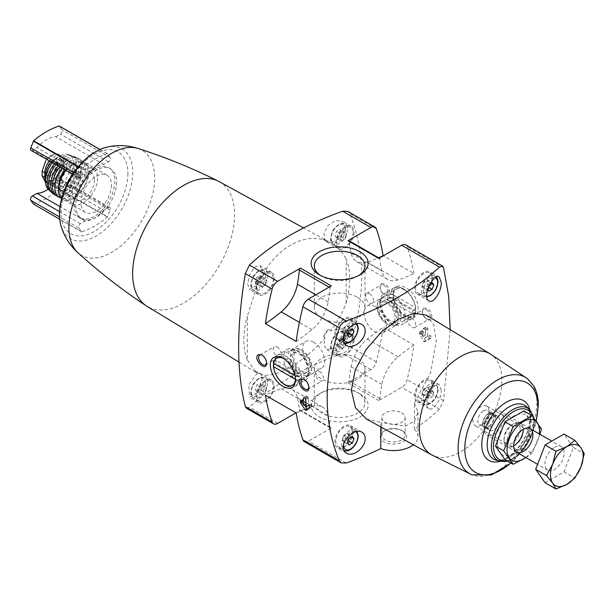 <?xml version="1.0" encoding="UTF-8"?>
<svg xmlns="http://www.w3.org/2000/svg" width="615" height="615" viewBox="0 0 615 615"><rect width="100%" height="100%" fill="white"/><g stroke="black" fill="none" stroke-linecap="round" stroke-linejoin="round"><path stroke-width="0.46" stroke-dasharray="3.08 2.31" d="M381.423 283.546L384.767 283.938C391.017 287.097 391.025 298.798 384.767 294.893C381.884 292.894 380.301 290.126 380.024 286.605L381.423 283.546M423.727 307.969L427.071 308.361C433.321 311.521 433.329 323.221 427.071 319.316C424.189 317.317 422.605 314.549 422.328 311.029L423.727 307.969M396.967 286.49C399.35 285.398 402.218 285.806 405.569 287.705C422.251 295.684 422.267 326.196 405.569 315.956C398.12 310.76 394.038 303.533 393.331 294.285C393.385 290.349 394.592 287.751 396.967 286.49M378.786 258.454A1.63 0.946 120 0 1 379.601 258.369A1.63 0.946 120 0 1 379.932 258.976A130.534 75.361 120 0 0 381.861 270.977A29.912 17.274 120 0 0 387.496 279.41A29.912 17.274 120 0 0 398.066 279.933A180.656 104.304 120 0 0 413.887 273.49L383.314 255.84M413.887 273.49A255.632 147.585 120 0 0 407.13 246.623A8.156 4.712 120 0 0 405.746 244.839M450.203 329.632L443.553 400.68L439.464 409.175A285.268 164.697 180 0 1 414.402 429.147A24.477 14.13 180 0 1 417.962 436.481A24.477 14.13 180 0 1 413.295 444.776M413.887 344.992A180.656 104.304 120 0 0 398.066 356.815A29.912 17.274 120 0 0 381.861 384.483A130.534 75.361 120 0 0 379.932 398.704A1.63 0.946 120 0 1 378.786 400.557L401.664 387.35A8.156 4.712 120 0 0 407.13 379.655A255.632 147.585 120 0 0 413.887 344.992L383.122 327.226A180.656 104.304 120 0 0 367.301 339.05A29.912 17.274 120 0 0 351.096 366.725A130.534 75.361 120 0 0 349.166 380.939A1.63 0.946 120 0 1 348.021 382.799L370.899 369.584A8.156 4.712 120 0 0 376.365 361.889A255.632 147.585 120 0 0 383.122 327.226M246.369 408.16L249.429 407.168A285.268 164.697 180 0 1 342.716 353.31C345.984 352.026 348.267 349.727 349.566 346.414C365.748 296.93 365.748 252.588 349.566 213.382L347.806 211.391M423.012 336.613L420.537 332.323A0.815 0.469 -120 0 0 419.553 332.223L419.553 333.891A0.815 0.469 -120 0 0 419.722 334.46L423.758 341.456A0.815 0.469 -120 0 0 424.573 341.925L428.617 339.595A0.815 0.469 -120 0 0 428.786 339.219L428.786 337.55A0.815 0.469 -120 0 0 427.794 336.513L425.319 337.943L425.319 330.301A0.815 0.469 -120 0 0 424.742 329.302L427.456 327.733L426.295 327.072L423.589 328.633A0.815 0.469 -120 0 0 423.012 328.964L423.012 336.613L425.119 335.398A255.632 147.585 120 0 0 425.68 327.426L423.012 328.964M427.456 327.733L427.994 328.756A255.632 147.585 -60 0 1 427.425 336.728L430.139 335.16L431.092 336.221A255.632 147.585 -60 0 1 430.946 337.973L426.241 340.964L425.426 340.495L421.721 332.638A255.632 147.585 120 0 0 421.859 330.893L422.882 330.97L425.119 335.398M419.553 332.223L422.067 330.501L419.722 331.854M341.533 339.357L339.864 336.989L336.536 338.911L334.868 343.201L336.536 345.576L339.864 343.654L341.533 339.357L346.722 342.355L345.053 339.987L339.864 336.989M261.729 277.742L260.06 275.374L256.732 277.296L255.064 281.585L256.732 283.953L260.06 282.031L261.729 277.742L266.918 280.74L265.25 278.372L260.06 275.374M341.533 231.671L339.864 229.295L336.536 231.225L334.868 235.514L336.536 237.882L339.864 235.96L341.533 231.671L346.722 234.669L345.053 232.293L339.864 229.295M261.729 385.428L260.06 383.06L256.732 384.982L255.064 389.28L256.732 391.647L260.06 389.726L261.729 385.428L266.918 388.426L265.25 386.059L260.06 383.06M346.199 302.864L346.199 259.215A74.861 43.219 -60 0 1 346.199 302.864C342.601 312.535 337.42 321.829 330.67 330.755L342.363 328.771L345.684 335.06L338.68 347.321L326.842 349.635L323.828 344.854L325.112 337.681C303.695 362.612 275.958 378.609 261.19 374.589L262.198 379.001L257.462 392.624L249.644 397.213L248.744 384.821L257.27 373.128L256.332 372.605L247.315 359.96L247.315 316.302L257.27 285.199L249.644 289.527L247.622 283.938L249.69 274.505L254.71 266.964L259.953 265.649L262.19 271.315L261.19 277.327C275.958 248.552 303.702 232.562 325.112 240.419L323.959 233.516L328.01 225.551L335.306 220.624L342.363 221.085L345.684 227.373L340.764 237.813L330.947 242.971L303.579 227.942M328.164 241.441A12.915 7.457 -60 0 1 325.012 240.888A12.915 7.457 -60 0 1 323.567 239.55A74.73 43.142 120 0 1 328.164 241.441L330.67 242.817C337.404 246.454 342.578 251.919 346.199 259.215M219.186 181.594A72.063 41.605 -60 0 1 234.561 214.835A72.063 41.605 -60 0 1 202.812 287.666A72.063 41.605 -60 0 1 147.131 306.401M261.19 277.327L259.568 276.504A74.73 43.142 120 0 0 254.964 283.707L257.27 285.199M323.567 239.55L325.112 240.419M325.112 337.681L323.567 336.674A74.73 43.142 120 0 0 328.164 329.463L330.67 330.755M257.27 373.128L254.964 371.729A74.73 43.142 120 0 0 259.568 373.62L261.19 374.589M247.315 359.96A74.861 43.219 -60 0 1 247.315 316.302M426.341 315.172L433.721 324.812L436.212 341.094L430.592 372.844L414.402 403.002L414.402 429.147M366.502 419.076L380.777 422.413L380.777 426.918M441.278 390.248L439.248 384.706C433.429 380.247 421.598 405.108 428.939 408.591C433.406 411.758 441.585 399.212 441.278 390.248M114.859 181.025A28.828 16.643 -60 0 1 102.275 210.038A28.828 16.643 -60 0 1 80.058 217.764A28.828 16.643 -60 0 1 80.058 184.477A28.828 16.643 -60 0 1 108.886 167.834A28.828 16.643 -60 0 1 114.859 181.025M103.866 210.245A31.004 17.897 120 0 1 85.078 221.093L80.496 223.737A2.721 1.568 120 0 0 78.835 228.027L81.703 231.824A81.587 47.101 120 0 0 107.248 217.072L107.494 216.718L59.409 188.959L62.03 182.209A2.721 1.568 120 0 0 61.723 179.703A2.721 1.568 120 0 0 60.37 179.841L55.788 182.486L103.866 210.245L108.448 207.601L60.37 179.841M108.448 207.601A2.721 1.568 120 0 1 109.808 207.463A2.721 1.568 120 0 1 110.116 209.969L107.494 216.718M81.457 168.871L78.835 175.629A2.721 1.568 120 0 0 79.135 178.127A2.721 1.568 120 0 0 80.496 177.996L85.078 175.352A31.004 17.897 120 0 1 103.866 164.505L108.448 161.86A2.721 1.568 120 0 0 110.116 157.563L107.248 153.765A81.587 47.101 120 0 0 81.703 168.518L81.457 168.871L78.097 166.934M49.361 160.938A13.322 7.695 -60 0 1 60.947 155.833A13.322 7.695 -60 0 1 63.706 161.929L63.706 166.373A13.322 7.695 -60 0 1 57.887 179.788A13.322 7.695 -60 0 1 47.624 183.355A13.322 7.695 -60 0 1 45.402 180.579M50.076 163.552A11.969 6.911 -60 0 1 60.27 159.231A11.969 6.911 -60 0 1 62.745 164.712A11.969 6.911 -60 0 1 57.526 176.751A11.969 6.911 -60 0 1 48.301 179.957A11.969 6.911 -60 0 1 46.948 168.964M414.402 403.002L417.954 412.096L414.633 420.944L405.423 426.126L380.777 422.413M489.602 353.525A58.364 33.694 -60 0 1 490.17 353.863A58.364 33.694 -60 0 1 501.901 380.37A58.364 33.694 -60 0 1 476.656 438.856A58.364 33.694 -60 0 1 431.807 454.946A58.364 33.694 -60 0 1 431.238 454.616M402.833 431.084L402.833 431.084A13.23 7.634 180 0 1 402.833 441.885A13.23 7.634 180 0 1 384.129 441.885A13.23 7.634 180 0 1 384.129 431.084A13.23 7.634 180 0 1 402.833 431.084L401.718 430.438A11.647 6.727 180 0 1 405.131 435.189A11.647 6.727 180 0 1 393.485 441.916A11.647 6.727 180 0 1 381.838 435.189A11.647 6.727 180 0 1 385.244 430.438A11.647 6.727 180 0 1 401.718 430.438L402.833 431.084M304.302 441.608A8.156 4.712 120 0 0 308.384 441.209L331.262 427.994L300.497 410.236L295.969 412.849M359.79 393.761L359.79 393.761A28.49 16.451 180 0 1 359.79 417.032A28.49 16.451 180 0 1 319.493 417.032A28.49 16.451 180 0 1 319.493 393.761A28.49 16.451 180 0 1 359.79 393.761L357.553 392.47A25.33 14.629 180 0 1 357.553 392.478A25.33 14.629 180 0 1 364.972 402.817A25.33 14.629 180 0 1 339.641 417.439A25.33 14.629 180 0 1 314.303 402.817A25.33 14.629 180 0 1 321.73 392.478A25.33 14.629 180 0 1 357.553 392.47L359.79 393.761M489.033 411.289A11.393 6.573 -60 0 1 484.059 422.751A11.393 6.573 -60 0 1 475.28 425.803A11.393 6.573 -60 0 1 475.28 412.657A11.393 6.573 -60 0 1 486.673 406.077A11.393 6.573 -60 0 1 489.033 411.289M520.159 429.262A11.393 6.573 -60 0 1 515.186 440.724A11.393 6.573 -60 0 1 506.414 443.776A11.393 6.573 -60 0 1 504.054 438.564A11.393 6.573 -60 0 1 512.103 424.611A11.393 6.573 -60 0 1 517.799 424.05A11.393 6.573 -60 0 1 520.159 429.262M514.486 445.406A13.599 7.849 -60 0 1 504.054 440.363A13.599 7.849 -60 0 1 513.663 423.712A13.599 7.849 -60 0 1 523.28 429.262A13.599 7.849 -60 0 1 523.25 430.223M138.083 148.492A60.647 35.017 -60 0 1 138.413 148.607A60.647 35.017 -60 0 1 154.665 178.035A60.647 35.017 -60 0 1 125.883 241.411A60.647 35.017 -60 0 1 78.174 252.95L78.028 252.819M116.589 182.025A28.828 16.643 -60 0 1 104.004 211.037A28.828 16.643 -60 0 1 81.795 218.763A28.828 16.643 -60 0 1 81.795 185.476A28.828 16.643 -60 0 1 110.615 168.833A28.828 16.643 -60 0 1 116.589 182.025M111.4 185.023A21.487 12.4 -60 0 1 102.021 206.648A21.487 12.4 -60 0 1 85.462 212.398A21.487 12.4 -60 0 1 85.462 187.59A21.487 12.4 -60 0 1 106.949 175.19A21.487 12.4 -60 0 1 111.4 185.023M65.782 170.417A21.487 12.4 -60 0 1 84.447 162.199A21.487 12.4 -60 0 1 88.898 172.039A21.487 12.4 -60 0 1 79.52 193.656A21.487 12.4 -60 0 1 62.968 199.414A21.487 12.4 -60 0 1 61.677 198.461M87.976 172.569A20.18 11.647 -60 0 1 79.166 192.879A20.18 11.647 -60 0 1 63.614 198.284A20.18 11.647 -60 0 1 63.614 174.983A20.18 11.647 -60 0 1 83.794 163.329A20.18 11.647 -60 0 1 87.976 172.569M97.593 178.119A20.18 11.647 -60 0 1 88.783 198.43A20.18 11.647 -60 0 1 73.231 203.834A20.18 11.647 -60 0 1 73.231 180.533A20.18 11.647 -60 0 1 93.411 168.879A20.18 11.647 -60 0 1 97.593 178.119M94.472 179.918A15.775 9.11 -60 0 1 87.591 195.793A15.775 9.11 -60 0 1 75.437 200.021A15.775 9.11 -60 0 1 75.437 181.802A15.775 9.11 -60 0 1 91.205 172.7A15.775 9.11 -60 0 1 94.472 179.918M65.098 170.024A15.775 9.11 -60 0 1 77.936 165.035A15.775 9.11 -60 0 1 81.203 172.262A15.775 9.11 -60 0 1 74.323 188.129A15.775 9.11 -60 0 1 62.169 192.357A15.775 9.11 -60 0 1 58.902 185.415M62.13 168.31A21.487 12.4 -60 0 1 81.48 160.538A21.487 12.4 -60 0 1 85.247 169.924A21.487 12.4 -60 0 1 77.044 190.235A21.487 12.4 -60 0 1 61.292 198.084M59.732 166.926A21.656 12.5 -60 0 1 78.674 158.67A21.656 12.5 -60 0 1 83.056 168.525A21.656 12.5 -60 0 1 73.669 190.25A21.656 12.5 -60 0 1 57.018 196.177M78.32 171.262A14.96 8.633 -60 0 1 71.794 186.314A14.96 8.633 -60 0 1 60.27 190.319A14.96 8.633 -60 0 1 60.27 173.046A14.96 8.633 -60 0 1 75.222 164.413A14.96 8.633 -60 0 1 78.32 171.262M76.591 170.263A14.96 8.633 -60 0 1 70.064 185.315A14.96 8.633 -60 0 1 58.533 189.32A14.96 8.633 -60 0 1 58.533 172.046A14.96 8.633 -60 0 1 73.493 163.413A14.96 8.633 -60 0 1 76.591 170.263M58.025 165.935A21.617 12.477 -60 0 1 76.452 157.448A21.617 12.477 -60 0 1 81.295 167.541A21.617 12.477 -60 0 1 72.339 188.782A21.617 12.477 -60 0 1 55.965 195.462M55.857 164.689A21.333 12.315 -60 0 1 73.362 156.079A21.333 12.315 -60 0 1 78.789 166.327A21.333 12.315 -60 0 1 68.842 188.444A21.333 12.315 -60 0 1 52.121 192.872M74.284 168.925A14.96 8.633 -60 0 1 67.758 183.977A14.96 8.633 -60 0 1 56.226 187.99A14.96 8.633 -60 0 1 56.226 170.716A14.96 8.633 -60 0 1 71.186 162.083A14.96 8.633 -60 0 1 74.284 168.925M72.555 167.926A14.96 8.633 -60 0 1 66.02 182.978A14.96 8.633 -60 0 1 54.497 186.991A14.96 8.633 -60 0 1 54.497 169.717A14.96 8.633 -60 0 1 69.457 161.084A14.96 8.633 -60 0 1 72.555 167.926M54.328 163.805A20.941 12.092 -60 0 1 70.94 155.249A20.941 12.092 -60 0 1 76.783 165.489A20.941 12.092 -60 0 1 67.427 186.783A20.941 12.092 -60 0 1 51.191 191.972M52.413 162.698A20.18 11.647 -60 0 1 67.589 154.427A20.18 11.647 -60 0 1 73.938 164.466A20.18 11.647 -60 0 1 63.806 186.084A20.18 11.647 -60 0 1 47.801 188.697M70.248 166.596A14.96 8.633 -60 0 1 63.714 181.648A14.96 8.633 -60 0 1 52.19 185.653A14.96 8.633 -60 0 1 52.19 168.387A14.96 8.633 -60 0 1 67.15 159.746A14.96 8.633 -60 0 1 70.248 166.596M51.299 162.053A14.96 8.633 -60 0 1 63.299 157.532A14.96 8.633 -60 0 1 66.397 164.374A14.96 8.633 -60 0 1 59.87 179.426A14.96 8.633 -60 0 1 48.347 183.431A14.96 8.633 -60 0 1 45.487 179.05M64.283 165.596A11.969 6.911 -60 0 1 59.063 177.635A11.969 6.911 -60 0 1 49.838 180.841A11.969 6.911 -60 0 1 49.838 167.026A11.969 6.911 -60 0 1 61.808 160.115A11.969 6.911 -60 0 1 64.283 165.596M57.518 153.958L54.581 153.958L52.052 155.203L47.816 158.278L45.81 160.715A15.552 8.979 -60 0 1 57.518 153.958L58.317 154.319L60.97 160.354L60.97 164.789L57.518 175.444A15.552 8.979 -60 0 1 45.81 182.209L44.987 181.832M45.81 182.209L52.052 181.402L57.518 175.444M80.05 177.812A8.156 4.712 -60 0 1 76.491 186.022A8.156 4.712 -60 0 1 70.202 188.205A8.156 4.712 -60 0 1 70.202 178.788A8.156 4.712 -60 0 1 78.366 174.076A8.156 4.712 -60 0 1 80.05 177.812M85.078 221.093L60.009 206.617M48.239 189.197A31.004 17.897 120 0 0 55.788 182.486M33.51 204.08L33.617 204.065A81.587 47.101 120 0 0 59.163 189.312L59.409 188.959M31.058 150.368A2.721 1.568 120 0 0 32.418 150.237L37 147.592L85.078 175.352M103.866 164.505L55.788 136.745A31.004 17.897 120 0 0 37 147.592M55.788 136.745L60.37 134.093A2.721 1.568 120 0 0 62.03 129.803L59.409 126.075M331.262 427.994A1.63 0.946 120 0 1 330.447 428.078A1.63 0.946 120 0 1 330.117 427.463A130.534 75.361 120 0 0 328.187 415.471A29.912 17.274 120 0 0 322.552 407.038A29.912 17.274 120 0 0 311.982 406.515A180.656 104.304 120 0 0 296.161 412.957M330.117 427.463L299.344 409.705A130.534 75.361 120 0 0 297.422 397.705A29.912 17.274 120 0 0 291.787 389.272A29.912 17.274 120 0 0 281.209 388.749A180.656 104.304 120 0 0 265.396 395.199M299.344 409.705A1.63 0.946 120 0 0 299.682 410.313A1.63 0.946 120 0 0 300.497 410.236M296.161 341.456A180.656 104.304 120 0 0 311.982 329.632A29.912 17.274 120 0 0 328.187 301.965A130.534 75.361 120 0 0 330.117 287.743L329.079 287.144M331.262 285.89A1.63 0.946 120 0 0 330.117 287.743M379.932 258.976L349.166 241.218A130.534 75.361 120 0 0 351.096 253.211A29.912 17.274 120 0 0 356.731 261.652A29.912 17.274 120 0 0 367.301 262.167A180.656 104.304 120 0 0 378.609 257.8M349.166 241.218A1.63 0.946 120 0 0 348.836 240.603M353.102 431.484A12.915 7.457 -60 0 1 347.46 444.484A12.915 7.457 -60 0 1 337.512 447.943A12.915 7.457 -60 0 1 337.512 433.029A12.915 7.457 -60 0 1 350.427 425.572A12.915 7.457 -60 0 1 353.102 431.484M352.141 432.038A11.554 6.673 -60 0 1 347.091 443.669A11.554 6.673 -60 0 1 338.189 446.767A11.554 6.673 -60 0 1 338.189 433.421A11.554 6.673 -60 0 1 349.743 426.749A11.554 6.673 -60 0 1 352.141 432.038M432.906 385.413A12.915 7.457 -60 0 1 427.264 398.412A12.915 7.457 -60 0 1 417.308 401.872A12.915 7.457 -60 0 1 417.308 386.958A12.915 7.457 -60 0 1 430.231 379.501A12.915 7.457 -60 0 1 432.906 385.413M431.945 385.966A11.554 6.673 -60 0 1 426.895 397.598A11.554 6.673 -60 0 1 417.992 400.696A11.554 6.673 -60 0 1 417.992 387.35A11.554 6.673 -60 0 1 429.547 380.677A11.554 6.673 -60 0 1 431.945 385.966M433.829 392.647L432.168 390.279L428.832 392.201L427.171 396.49L428.832 398.866L432.168 396.944L433.829 392.647L428.64 389.649L426.971 387.281L423.643 389.203L428.832 392.201M353.102 323.798A12.915 7.457 -60 0 1 347.46 336.797A12.915 7.457 -60 0 1 337.512 340.256A12.915 7.457 -60 0 1 337.512 325.335A12.915 7.457 -60 0 1 350.427 317.878A12.915 7.457 -60 0 1 353.102 323.798M352.141 324.351A11.554 6.673 -60 0 1 347.091 335.982A11.554 6.673 -60 0 1 338.189 339.08A11.554 6.673 -60 0 1 338.189 325.735A11.554 6.673 -60 0 1 349.743 319.062A11.554 6.673 -60 0 1 352.141 324.351M432.906 277.719A12.915 7.457 -60 0 1 427.264 290.718A12.915 7.457 -60 0 1 417.308 294.178A12.915 7.457 -60 0 1 417.308 279.264A12.915 7.457 -60 0 1 430.231 271.807A12.915 7.457 -60 0 1 432.906 277.719M431.945 278.272A11.554 6.673 -60 0 1 426.895 289.903A11.554 6.673 -60 0 1 417.992 293.001A11.554 6.673 -60 0 1 417.992 279.656A11.554 6.673 -60 0 1 429.547 272.983A11.554 6.673 -60 0 1 431.945 278.272M430.039 283.815L428.832 284.514L427.171 288.804L427.64 289.473M254.964 371.729A12.915 7.457 -60 0 1 258.123 372.283A12.915 7.457 -60 0 1 259.568 373.62M274.259 385.966A12.915 7.457 -60 0 1 268.624 398.966A12.915 7.457 -60 0 1 258.669 402.425A12.915 7.457 -60 0 1 258.669 387.512A12.915 7.457 -60 0 1 271.584 380.055A12.915 7.457 -60 0 1 274.259 385.966M273.298 386.52A11.554 6.673 -60 0 1 268.255 398.151A11.554 6.673 -60 0 1 259.346 401.249A11.554 6.673 -60 0 1 259.346 387.904A11.554 6.673 -60 0 1 270.907 381.231A11.554 6.673 -60 0 1 273.298 386.52M323.567 336.674A12.915 7.457 -60 0 1 328.164 329.463M354.063 339.895A12.915 7.457 -60 0 1 348.421 352.895A12.915 7.457 -60 0 1 338.473 356.354A12.915 7.457 -60 0 1 338.473 341.44A12.915 7.457 -60 0 1 351.388 333.983A12.915 7.457 -60 0 1 354.063 339.895M353.102 340.449A11.554 6.673 -60 0 1 348.059 352.08A11.554 6.673 -60 0 1 339.149 355.178A11.554 6.673 -60 0 1 339.149 341.832A11.554 6.673 -60 0 1 350.704 335.16A11.554 6.673 -60 0 1 353.102 340.449M259.568 276.504A12.915 7.457 -60 0 1 254.964 283.707M274.259 278.272A12.915 7.457 -60 0 1 268.624 291.272A12.915 7.457 -60 0 1 258.669 294.739A12.915 7.457 -60 0 1 258.669 279.817A12.915 7.457 -60 0 1 271.584 272.36A12.915 7.457 -60 0 1 274.259 278.272M273.298 278.833A11.554 6.673 -60 0 1 268.255 290.464A11.554 6.673 -60 0 1 259.346 293.555A11.554 6.673 -60 0 1 259.346 280.209A11.554 6.673 -60 0 1 270.907 273.537A11.554 6.673 -60 0 1 273.298 278.833M354.063 232.201A12.915 7.457 -60 0 1 348.421 245.201A12.915 7.457 -60 0 1 338.473 248.66A12.915 7.457 -60 0 1 338.473 233.746A12.915 7.457 -60 0 1 351.388 226.289A12.915 7.457 -60 0 1 354.063 232.201M353.102 232.754A11.554 6.673 -60 0 1 348.059 244.386A11.554 6.673 -60 0 1 339.149 247.484A11.554 6.673 -60 0 1 339.149 234.138A11.554 6.673 -60 0 1 350.704 227.465A11.554 6.673 -60 0 1 353.102 232.754M343.839 435.282L342.178 439.571L343.839 441.939L347.168 440.017L348.836 435.727L347.168 433.352L343.839 435.282L349.036 438.272M347.168 433.352L352.364 436.35M342.178 439.571L347.367 442.569M343.839 441.939L349.036 444.937M347.168 440.017L348.136 440.578M348.836 435.727L351.142 437.057M423.643 281.516L421.975 285.806L423.643 288.174L426.971 286.252L428.64 281.962L426.971 279.587L423.643 281.516L428.832 284.514M426.971 279.587L432.168 282.585M421.975 285.806L427.171 288.804M423.643 288.174L428.832 291.172M426.971 286.252L428.463 287.113M428.64 281.962L430.946 283.292M343.839 327.587L342.178 331.877L343.839 334.245L347.168 332.323L348.836 328.033L347.168 325.666L343.839 327.587L349.036 330.586M347.168 325.666L352.364 328.664M342.178 331.877L347.367 334.875M343.839 334.245L349.036 337.243M347.168 332.323L348.136 332.884M348.836 328.033L351.142 329.363M426.971 387.281L432.168 390.279M423.643 389.203L421.975 393.5L427.171 396.49M421.975 393.5L423.643 395.868L428.832 398.866M423.643 395.868L426.971 393.946L432.168 396.944M426.971 393.946L428.64 389.649M265.25 386.059L261.921 387.98L256.732 384.982M261.921 387.98L260.26 392.278L255.064 389.28M260.26 392.278L261.921 394.646L256.732 391.647M261.921 394.646L265.25 392.724L260.06 389.726M265.25 392.724L266.918 388.426M345.053 232.293L341.725 234.215L336.536 231.225M341.725 234.215L340.057 238.512L334.868 235.514M340.057 238.512L341.725 240.88L336.536 237.882M341.725 240.88L345.053 238.958L339.864 235.96M345.053 238.958L346.722 234.669M265.25 278.372L261.921 280.294L256.732 277.296M261.921 280.294L260.26 284.584L255.064 281.585M260.26 284.584L261.921 286.951L256.732 283.953M261.921 286.951L265.25 285.029L260.06 282.031M265.25 285.029L266.918 280.74M345.053 339.987L341.725 341.909L336.536 338.911M341.725 341.909L340.057 346.199L334.868 343.201M340.057 346.199L341.725 348.574L336.536 345.576M341.725 348.574L345.053 346.645L339.864 343.654M345.053 346.645L346.722 342.355M283.953 358.66A15.559 8.987 60 0 1 284.561 358.991L284.561 358.991A15.559 8.987 60 0 1 295.561 378.048A15.559 8.987 60 0 1 295.538 378.948M313.681 342.171A15.559 8.987 60 0 1 323.844 355.885A15.559 8.987 60 0 1 321.461 368.354A15.559 8.987 60 0 1 305.901 359.375A15.559 8.987 60 0 1 305.901 341.402A15.559 8.987 60 0 1 313.681 342.171M404.339 289.834A15.559 8.987 60 0 1 414.502 303.549A15.559 8.987 60 0 1 412.119 316.018A15.559 8.987 60 0 1 404.339 315.249A15.559 8.987 60 0 1 393.331 296.192A15.559 8.987 60 0 1 396.552 289.065A15.559 8.987 60 0 1 404.339 289.834M375.212 306.647A15.559 8.987 60 0 1 385.382 320.361A15.559 8.987 60 0 1 382.999 332.83A15.559 8.987 60 0 1 367.432 323.844A15.559 8.987 60 0 1 367.432 305.878A15.559 8.987 60 0 1 375.212 306.647M304.525 379.593A5.62 3.244 60 0 1 304.902 379.786L304.902 379.786A5.62 3.244 60 0 1 308.876 386.674A5.62 3.244 60 0 1 308.853 387.127M319.446 371.383A5.62 3.244 60 0 1 323.121 376.342A5.62 3.244 60 0 1 322.26 380.839A5.62 3.244 60 0 1 319.446 380.562A5.62 3.244 60 0 1 315.779 375.611A5.62 3.244 60 0 1 316.64 371.106A5.62 3.244 60 0 1 319.446 371.383M262.221 355.17A5.62 3.244 60 0 1 262.597 355.362L262.597 355.362A5.62 3.244 60 0 1 266.572 362.243A5.62 3.244 60 0 1 266.549 362.696M277.142 346.96A5.62 3.244 60 0 1 280.817 351.911A5.62 3.244 60 0 1 279.956 356.416A5.62 3.244 60 0 1 277.142 356.139A5.62 3.244 60 0 1 273.475 351.188A5.62 3.244 60 0 1 274.336 346.683A5.62 3.244 60 0 1 277.142 346.96M426.303 309.691A5.62 3.244 60 0 1 429.977 314.649A5.62 3.244 60 0 1 429.109 319.154A5.62 3.244 60 0 1 426.303 318.87A5.62 3.244 60 0 1 422.328 311.99A5.62 3.244 60 0 1 423.489 309.414A5.62 3.244 60 0 1 426.303 309.691M411.75 318.093A5.62 3.244 60 0 1 415.425 323.052A5.62 3.244 60 0 1 414.564 327.549A5.62 3.244 60 0 1 408.937 324.305A5.62 3.244 60 0 1 408.937 317.817A5.62 3.244 60 0 1 411.75 318.093M383.998 285.268A5.62 3.244 60 0 1 387.665 290.226A5.62 3.244 60 0 1 386.804 294.731A5.62 3.244 60 0 1 383.998 294.447A5.62 3.244 60 0 1 380.024 287.566A5.62 3.244 60 0 1 381.185 284.991A5.62 3.244 60 0 1 383.998 285.268M369.446 293.67A5.62 3.244 60 0 1 373.121 298.621A5.62 3.244 60 0 1 372.26 303.126A5.62 3.244 60 0 1 366.632 299.882A5.62 3.244 60 0 1 366.632 293.393A5.62 3.244 60 0 1 369.446 293.67M357.553 358.414A25.33 14.629 180 0 1 364.972 368.762A25.33 14.629 180 0 1 339.641 383.383A25.33 14.629 180 0 1 314.303 368.762A25.33 14.629 180 0 1 329.947 355.247A25.33 14.629 180 0 1 357.553 358.414M358.607 275.566A25.33 14.629 180 0 1 357.553 276.212A25.33 14.629 180 0 1 321.73 276.212A25.33 14.629 180 0 1 320.676 275.566M357.553 297.353A25.33 14.629 180 0 1 364.972 307.7A25.33 14.629 180 0 1 339.641 322.322A25.33 14.629 180 0 1 314.303 307.7A25.33 14.629 180 0 1 329.947 294.185A25.33 14.629 180 0 1 357.553 297.353M401.718 412.849A11.647 6.727 180 0 1 405.131 417.608A11.647 6.727 180 0 1 393.485 424.335A11.647 6.727 180 0 1 381.838 417.608A11.647 6.727 180 0 1 389.026 411.397A11.647 6.727 180 0 1 401.718 412.849M306.301 406.661L308.407 405.446L308.407 397.797A0.815 0.469 -120 0 0 307.831 396.798L306.677 396.129A0.815 0.469 -120 0 0 306.101 396.467L306.078 404.124M306.101 404.109L303.625 399.819A0.815 0.469 -120 0 0 302.634 399.727L302.634 401.395A0.815 0.469 -120 0 0 302.803 401.964L304.563 405.001M307.661 409.429L311.697 407.092A0.815 0.469 -120 0 0 311.867 406.723L311.867 405.054A0.815 0.469 -120 0 0 310.882 404.017L308.538 405.37L310.882 404.017M424.742 329.302L423.589 328.633M424.573 341.925L426.241 340.964M428.617 339.595L430.738 338.365L428.617 339.595M427.794 336.513L430.139 335.16M425.319 337.943L427.425 336.728M273.69 363.434L273.237 363.173A16.528 9.54 60 0 1 284.837 358.038A16.528 9.54 60 0 1 296.438 376.565L295.115 375.803M273.237 363.173L273.229 362.058A17.889 10.332 60 0 1 276.85 355.485A17.889 10.332 60 0 1 285.798 356.369A17.889 10.332 60 0 1 298.367 376.572L301.25 374.904L276.112 360.39A17.889 10.332 -120 0 0 276.112 363.726L301.25 378.233A17.889 10.332 -120 0 0 301.25 374.904M296.438 376.565L298.367 376.572M295.5 379.355L296.438 379.893A16.528 9.54 60 0 1 284.837 385.028A16.528 9.54 60 0 1 273.237 366.502L273.614 366.725M296.438 379.893L298.367 379.901A17.889 10.332 60 0 1 294.746 386.474A17.889 10.332 60 0 1 285.798 385.582A17.889 10.332 60 0 1 273.229 365.387L276.112 363.726M273.237 366.502L273.229 365.387M296.222 350.35L296.222 350.35A17.889 10.332 60 0 1 308.876 372.26A17.889 10.332 60 0 1 305.171 380.454A17.889 10.332 60 0 1 287.282 370.122A17.889 10.332 60 0 1 287.282 349.466A17.889 10.332 60 0 1 296.222 350.35L298.298 351.549A14.96 8.633 60 0 1 308.876 369.869A14.96 8.633 60 0 1 305.778 376.718A14.96 8.633 60 0 1 290.818 368.078A14.96 8.633 60 0 1 290.818 350.811A14.96 8.633 60 0 1 298.298 351.549L296.222 350.35M298.367 379.901L301.25 378.233M273.229 362.058L276.112 360.39M301.181 349.881L301.181 349.881A14.96 8.633 60 0 1 311.759 368.201A14.96 8.633 60 0 1 308.661 375.05A14.96 8.633 60 0 1 293.701 366.417A14.96 8.633 60 0 1 293.701 349.143A14.96 8.633 60 0 1 301.181 349.881L302.142 350.442A13.599 7.849 60 0 1 311.759 367.094A13.599 7.849 60 0 1 302.142 372.644A13.599 7.849 60 0 1 292.525 355.993A13.599 7.849 60 0 1 302.142 350.442L301.181 349.881M302.142 351.949A11.747 6.78 60 0 1 309.814 362.304A11.747 6.78 60 0 1 308.015 371.714A11.747 6.78 60 0 1 296.269 364.933A11.747 6.78 60 0 1 296.269 351.365A11.747 6.78 60 0 1 302.142 351.949M298.89 353.825A11.747 6.78 60 0 1 306.57 364.18A11.747 6.78 60 0 1 304.763 373.589A11.747 6.78 60 0 1 293.017 366.809A11.747 6.78 60 0 1 293.017 353.241A11.747 6.78 60 0 1 298.89 353.825M415.655 307.731A16.528 9.54 -120 0 0 404.063 289.204A16.528 9.54 -120 0 0 392.462 294.339L415.655 307.731L415.663 308.845A17.889 10.332 -120 0 0 403.094 288.65L403.094 288.65A17.889 10.332 -120 0 0 394.154 287.766A17.889 10.332 -120 0 0 390.533 294.331L387.642 296L412.78 310.514A17.889 10.332 60 0 1 412.78 313.842L387.642 299.328A17.889 10.332 60 0 1 387.642 296M392.462 294.339L390.533 294.331M392.462 297.668A16.528 9.54 -120 0 0 404.063 316.195A16.528 9.54 -120 0 0 415.655 311.067L392.462 297.668L390.533 297.668A17.889 10.332 -120 0 0 398.935 314.642A17.889 10.332 -120 0 0 412.042 318.747A17.889 10.332 -120 0 0 415.663 312.174L412.78 313.842M415.655 311.067L415.663 312.174M392.67 294.67A17.889 10.332 -120 0 0 383.729 293.786A17.889 10.332 -120 0 0 380.024 301.973A17.889 10.332 -120 0 0 392.67 323.882A17.889 10.332 -120 0 0 401.618 324.766A17.889 10.332 -120 0 0 404.363 310.437A17.889 10.332 -120 0 0 392.67 294.67M390.533 297.668L387.642 299.328M415.663 308.845L412.78 310.514M390.602 298.26A14.96 8.633 -120 0 0 383.122 297.522A14.96 8.633 -120 0 0 380.024 304.364A14.96 8.633 -120 0 0 390.602 322.683A14.96 8.633 -120 0 0 398.074 323.429A14.96 8.633 -120 0 0 400.373 311.444A14.96 8.633 -120 0 0 390.602 298.26M387.711 299.928A14.96 8.633 -120 0 0 380.239 299.182A14.96 8.633 -120 0 0 377.141 306.032A14.96 8.633 -120 0 0 387.711 324.351A14.96 8.633 -120 0 0 395.191 325.089A14.96 8.633 -120 0 0 397.482 313.104A14.96 8.633 -120 0 0 387.711 299.928M386.75 301.588A13.599 7.849 -120 0 0 377.141 307.139A13.599 7.849 -120 0 0 386.75 323.798A13.599 7.849 -120 0 0 396.368 318.247A13.599 7.849 -120 0 0 386.75 301.588M386.75 303.103A11.747 6.78 -120 0 0 380.877 302.519A11.747 6.78 -120 0 0 380.877 316.087A11.747 6.78 -120 0 0 392.624 322.867A11.747 6.78 -120 0 0 394.43 313.45A11.747 6.78 -120 0 0 386.75 303.103M390.002 301.227A11.747 6.78 -120 0 0 384.129 300.643A11.747 6.78 -120 0 0 384.129 314.211A11.747 6.78 -120 0 0 395.876 320.992A11.747 6.78 -120 0 0 397.674 311.574A11.747 6.78 -120 0 0 390.002 301.227M497.42 444.199A22.978 13.269 120 0 0 521.789 446.375A22.978 13.269 120 0 0 521.789 413.872A22.978 13.269 120 0 0 497.42 444.199M504.054 440.363A13.599 7.849 120 0 0 513.663 445.921A13.599 7.849 120 0 0 523.28 429.262A13.599 7.849 120 0 0 513.663 423.712A13.599 7.849 120 0 0 504.054 440.363L504.054 438.564M523.803 410.897L533.243 424.327L523.803 448.65L504.93 459.543M523.803 448.65L532.013 453.386L539.947 434.29M525.94 457.598L532.013 453.386M533.243 424.327L541.454 429.062M525.748 457.491A22.978 13.269 120 0 0 539.34 433.936M507.175 440.363A11.393 6.573 120 0 0 509.535 445.583A11.393 6.573 120 0 0 515.232 445.014A11.393 6.573 120 0 0 523.28 431.069A11.393 6.573 120 0 0 520.92 425.857A11.393 6.573 120 0 0 512.149 428.901A11.393 6.573 120 0 0 507.175 440.363M513.663 444.115A11.393 6.573 120 0 0 516.023 449.327A11.393 6.573 120 0 0 527.416 442.754A11.393 6.573 120 0 0 527.416 429.601A11.393 6.573 120 0 0 521.72 430.169A11.393 6.573 120 0 0 513.663 444.115L513.663 445.913L515.232 445.014M554.53 447.305A13.599 7.849 -60 0 1 561.326 446.628A13.599 7.849 -60 0 1 561.326 462.334A13.599 7.849 -60 0 1 547.734 470.183A13.599 7.849 -60 0 1 545.643 459.29A13.599 7.849 -60 0 1 554.53 447.305M545.09 482.729L563.963 471.836L573.403 447.512L563.963 434.082M493.768 412.219A13.599 7.849 -60 0 1 500.564 411.55A13.599 7.849 -60 0 1 500.564 427.248A13.599 7.849 -60 0 1 486.965 435.097A13.599 7.849 -60 0 1 484.881 424.204A13.599 7.849 -60 0 1 493.768 412.219M493.768 416.663A8.156 4.712 -60 0 1 497.843 416.263A8.156 4.712 -60 0 1 497.843 425.68A8.156 4.712 -60 0 1 489.686 430.392A8.156 4.712 -60 0 1 488.433 423.85A8.156 4.712 -60 0 1 493.768 416.663M573.403 447.512L584.25 453.77M563.963 471.836L574.81 478.093M489.917 414.441A8.156 4.712 -60 0 1 493.999 414.041A8.156 4.712 -60 0 1 493.999 423.458A8.156 4.712 -60 0 1 485.842 428.171A8.156 4.712 -60 0 1 484.589 421.629A8.156 4.712 -60 0 1 489.917 414.441M489.917 414.779A7.749 4.474 -60 0 1 493.791 414.395A7.749 4.474 -60 0 1 493.791 423.343A7.749 4.474 -60 0 1 486.042 427.817A7.749 4.474 -60 0 1 484.858 421.606A7.749 4.474 -60 0 1 489.917 414.779M488.379 413.887A7.749 4.474 -60 0 1 492.254 413.503A7.749 4.474 -60 0 1 492.254 422.451A7.749 4.474 -60 0 1 484.505 426.925A7.749 4.474 -60 0 1 483.313 420.714A7.749 4.474 -60 0 1 488.379 413.887M488.379 413.557A8.156 4.712 -60 0 1 492.461 413.149A8.156 4.712 -60 0 1 492.461 422.574A8.156 4.712 -60 0 1 484.297 427.279A8.156 4.712 -60 0 1 483.052 420.745A8.156 4.712 -60 0 1 488.379 413.557M483.575 410.782A8.156 4.712 -60 0 1 487.649 410.374A8.156 4.712 -60 0 1 488.902 416.916A8.156 4.712 -60 0 1 483.575 424.104A8.156 4.712 -60 0 1 479.492 424.504A8.156 4.712 -60 0 1 478.239 417.969A8.156 4.712 -60 0 1 483.575 410.782M443.553 267.648L407.13 246.623M443.553 400.68L407.13 379.655M376.365 361.889L349.566 346.414M376.365 228.857L349.566 213.382M345.407 337.12A10.201 5.889 -60 0 1 334.591 350.573A10.201 5.889 -60 0 1 334.591 336.151A10.201 5.889 -60 0 1 345.407 337.12M265.603 275.497A10.201 5.889 -60 0 1 254.787 288.958A10.201 5.889 -60 0 1 254.787 274.536A10.201 5.889 -60 0 1 265.603 275.497M345.407 229.426A10.201 5.889 -60 0 1 334.591 242.887A10.201 5.889 -60 0 1 334.591 228.457A10.201 5.889 -60 0 1 345.407 229.426M265.603 383.191A10.201 5.889 -60 0 1 254.787 396.644A10.201 5.889 -60 0 1 254.787 382.223A10.201 5.889 -60 0 1 265.603 383.191M370.899 369.584L342.716 353.31M277.619 423.443L249.429 407.168M127.905 173.499A47.278 27.291 -60 0 1 77.759 235.876A47.278 27.291 -60 0 1 77.759 169.017A47.278 27.291 -60 0 1 127.905 173.499M346.184 463.026L308.384 441.209M378.786 400.557L348.021 382.799M439.464 409.175L401.664 387.35M532.959 416.816A28.544 16.482 -60 0 1 533.851 423.158A28.544 16.482 -60 0 1 506.898 460.681M529.553 409.444A30.15 17.405 -60 0 1 534.035 421.959A30.15 17.405 -60 0 1 522.089 450.964A30.15 17.405 -60 0 1 499.634 461.258M531.091 419.53A31.042 17.92 -60 0 1 518.791 449.396A31.042 17.92 -60 0 1 495.675 459.989C496.267 460.597 502.678 461.704 511.957 454.154C523.265 443.646 529.315 431.507 530.107 417.723C529.507 407.822 526.486 406.899 526.471 406.646A31.042 17.92 -60 0 1 531.091 419.53M529.815 409.69A34.54 19.941 -60 0 1 530.614 416.401A34.54 19.941 -60 0 1 499.98 461.365M536.034 420.837A51.66 29.828 -60 0 1 510.827 462.949M527.462 378.702A55.673 32.141 -60 0 1 536.849 402.74A55.673 32.141 -60 0 1 513.994 457.199A55.673 32.141 -60 0 1 471.974 474.818M106.141 147.339A51.752 29.881 -60 0 1 132.732 172.631A51.752 29.881 -60 0 1 101.191 232.693A51.752 29.881 -60 0 1 60.939 225.628M63.706 166.373L60.97 164.789M63.706 161.929L60.97 160.354M57.61 164.851A8.156 4.712 -60 0 1 54.043 173.061A8.156 4.712 -60 0 1 47.755 175.244A8.156 4.712 -60 0 1 47.755 165.827A8.156 4.712 -60 0 1 55.919 161.115A8.156 4.712 -60 0 1 57.61 164.851M57.656 164.159A9.048 5.22 -60 0 1 51.906 174.829A9.048 5.22 -60 0 1 44.995 172.946A9.048 5.22 -60 0 1 50.622 160.869A9.048 5.22 -60 0 1 57.656 164.159M110.116 209.969L62.03 182.209M80.496 223.737L59.524 211.629M78.835 228.027L59.524 216.88M81.457 231.755L59.709 219.201L81.518 231.817M81.703 231.824L33.617 204.065M107.248 217.072L59.163 189.312M107.248 153.765L99.884 149.514M107.494 153.835L99.953 149.483M81.703 168.518L78.374 166.596M78.835 175.629L73.746 172.692M80.496 177.996L32.418 150.237M108.448 161.86L60.37 134.093M110.116 157.563L62.03 129.803M311.982 406.515L281.209 388.749M328.187 415.471L297.422 397.705M311.982 329.632L299.405 322.375M328.187 301.965L315.803 294.816M398.066 356.815L367.301 339.05M381.861 384.483L351.096 366.725M379.932 398.704L349.166 380.939M398.066 279.933L367.301 262.167M381.861 270.977L351.096 253.211M338.189 446.767L343.823 450.019A11.554 6.673 -60 0 1 344.031 436.635A11.554 6.673 -60 0 1 355.516 430.077A11.554 6.673 -60 0 1 357.907 435.374A11.554 6.673 -60 0 1 352.864 447.005A11.554 6.673 -60 0 1 343.954 450.095M343.493 444.468A10.201 5.889 -60 0 1 348.052 434.421A10.201 5.889 -60 0 1 355.77 431.799M437.711 389.295A11.554 6.673 -60 0 1 432.668 400.926A11.554 6.673 -60 0 1 423.758 404.024A11.554 6.673 -60 0 1 423.758 390.679A11.554 6.673 -60 0 1 435.32 384.006A11.554 6.673 -60 0 1 437.711 389.295M437.711 390.41A10.201 5.889 -60 0 1 426.895 403.863A10.201 5.889 -60 0 1 426.895 389.441A10.201 5.889 -60 0 1 437.711 390.41M338.189 339.08L343.823 342.332A11.554 6.673 -60 0 1 344.031 328.94A11.554 6.673 -60 0 1 355.516 322.391A11.554 6.673 -60 0 1 357.907 327.68A11.554 6.673 -60 0 1 352.864 339.311A11.554 6.673 -60 0 1 343.954 342.409M343.493 336.774A10.201 5.889 -60 0 1 348.052 326.734A10.201 5.889 -60 0 1 355.77 324.105M437.711 281.608A11.554 6.673 -60 0 1 432.668 293.24A11.554 6.673 -60 0 1 423.758 296.338A11.554 6.673 -60 0 1 423.758 282.992A11.554 6.673 -60 0 1 435.32 276.312A11.554 6.673 -60 0 1 437.711 281.608M426.733 296.153A10.201 5.889 -60 0 1 424.619 285.452A10.201 5.889 -60 0 1 435.059 277.796M267.533 383.191A11.554 6.673 -60 0 1 262.482 394.822A11.554 6.673 -60 0 1 253.58 397.92A11.554 6.673 -60 0 1 253.58 384.575A11.554 6.673 -60 0 1 265.134 377.902A11.554 6.673 -60 0 1 267.533 383.191M347.329 337.12A11.554 6.673 -60 0 1 342.286 348.751A11.554 6.673 -60 0 1 333.384 351.849A11.554 6.673 -60 0 1 333.384 338.504A11.554 6.673 -60 0 1 344.938 331.831A11.554 6.673 -60 0 1 347.329 337.12M267.533 275.497A11.554 6.673 -60 0 1 262.482 287.128A11.554 6.673 -60 0 1 253.58 290.226A11.554 6.673 -60 0 1 253.58 276.881A11.554 6.673 -60 0 1 265.134 270.208A11.554 6.673 -60 0 1 267.533 275.497M347.329 229.426A11.554 6.673 -60 0 1 342.286 241.057A11.554 6.673 -60 0 1 333.384 244.155A11.554 6.673 -60 0 1 333.384 230.81A11.554 6.673 -60 0 1 344.938 224.137A11.554 6.673 -60 0 1 347.329 229.426M306.677 396.129L306.101 396.467M307.831 396.798L305.125 398.359M303.625 399.819L301.281 401.172M302.634 399.727L300.85 400.757M302.634 401.395L301.75 401.902M302.803 401.964L302.065 402.387M311.867 406.723L309.699 407.976M311.867 405.054L309.56 406.384M308.407 397.797L305.732 399.343M420.537 332.323L422.882 330.97M419.553 333.891L421.721 332.638M419.722 334.46L421.844 333.23M423.758 341.456L425.426 340.495M428.786 339.219L430.946 337.973M428.786 337.55L431.092 336.221M425.319 330.301L427.994 328.756M239.02 362.112L256.332 372.605M517.799 424.05L486.673 406.077M506.414 443.776L475.28 425.803M512.103 424.611L513.663 423.712M507.836 461.219L512.81 459.159L524.272 449.027L531.637 435.974L534.327 422.497L533.951 418.092M511.05 463.072L525.356 445.86L534.266 427.463L536.203 421.06M417.962 412.096L417.962 436.481M110.615 168.833L108.886 167.834M81.795 218.763L80.058 217.764M106.949 175.19L84.447 162.199M85.462 212.398L62.968 199.414M93.411 168.879L83.794 163.329M73.231 203.834L63.614 198.284M91.205 172.7L77.936 165.035M75.437 200.021L62.169 192.357M81.48 160.538L78.674 158.67M75.222 164.413L73.493 163.413M60.27 190.319L58.533 189.32M76.452 157.448L73.362 156.079M71.186 162.083L69.457 161.084M56.226 187.99L54.497 186.991M70.94 155.249L67.589 154.427M67.15 159.746L63.299 157.532M52.19 185.653L48.347 183.431M61.808 160.115L60.27 159.231M49.838 180.841L48.301 179.957M47.624 183.355L45.441 182.094M60.947 155.833L58.31 154.311M78.366 174.076L55.919 161.115L57.364 164.52C55.796 170.901 53.574 174.452 50.691 175.167L47.755 175.244L70.202 188.205M47.824 158.286L54.581 153.958M109.808 207.463L61.723 179.703M107.433 153.781L99.976 149.476M79.135 178.127L72.616 174.36M322.552 407.038L291.787 389.272M330.447 428.078L299.682 410.313M387.496 279.41L356.731 261.652M362.058 432.284L350.427 425.572M346.529 453.155L337.512 447.943M357.084 431.53L349.743 426.749M439.248 384.706L430.231 379.501M428.939 408.591L417.308 401.872M417.992 400.696L423.758 404.024C426.134 407.053 436.65 402.41 438.111 389.856L437.48 386.52L435.32 384.006L429.547 380.677M362.058 324.597L350.427 317.878M346.529 345.461L337.512 340.256M357.084 323.836L349.743 319.062M439.248 277.019L430.231 271.807M428.939 300.896L417.308 294.178M436.312 277.073L429.547 272.983M426.818 296.976L423.758 296.338L417.992 293.001M271.584 380.055L258.123 372.283M258.669 402.425L249.644 397.221M259.346 401.249L253.58 397.92C250.097 396.667 249.921 392.139 253.049 384.337C257.547 378.102 261.575 375.957 265.134 377.902L270.907 381.231M351.388 333.983L342.363 328.771M338.473 356.354L326.842 349.643M339.149 355.178L333.384 351.849C329.901 350.588 329.725 346.061 332.853 338.265C337.343 332.031 341.371 329.878 344.938 331.831L350.704 335.16M271.584 272.36L259.953 265.649M258.669 294.739L249.644 289.527M259.346 293.555L253.58 290.226C250.097 288.973 249.921 284.445 253.049 276.65C257.547 270.408 261.575 268.263 265.134 270.208L270.907 273.537M351.388 226.289L342.363 221.077M338.473 248.66L325.012 240.888M339.149 247.484L333.384 244.155C329.901 242.902 329.725 238.374 332.853 230.571C337.343 224.337 341.371 222.192 344.938 224.137L350.704 227.465M284.561 358.991L283.331 358.276M295.561 378.048L295.561 379.947M292.34 385.175L321.461 368.354M276.781 358.214L305.901 341.402M404.339 315.249L405.569 315.956M393.331 296.192L393.331 294.285M382.999 332.83L412.119 316.018M367.432 305.878L396.552 289.065M304.902 379.786L304.125 379.34M308.876 386.674L308.876 387.635M307.708 389.241L322.26 380.839M302.088 379.509L316.64 371.106M262.597 355.362L261.821 354.917M266.572 362.243L266.572 363.204M265.403 364.818L279.956 356.416M259.784 355.086L274.336 346.683M426.303 318.87L427.071 319.316M422.328 311.99L422.328 311.029M414.564 327.549L429.109 319.154M408.937 317.817L423.489 309.414M383.998 294.447L384.767 294.893M380.024 287.566L380.024 286.605M372.26 303.126L386.804 294.731M366.632 293.393L381.185 284.991M314.303 368.762L314.303 402.817M364.972 368.762L364.972 402.817M321.73 392.478L319.493 393.761M357.553 276.212L359.79 274.92M321.73 276.212L319.493 274.92M314.303 265.865L314.303 307.7M364.972 265.865L364.972 307.7M381.838 417.608L381.838 435.189M405.131 417.608L405.131 435.189M385.244 430.438L384.129 431.084M306.27 396.091L303.579 397.644M302.803 399.35L300.466 400.703M423.182 328.595L425.872 327.042M284.837 385.028L285.798 385.582M294.746 386.474L305.171 380.454M276.85 355.485L287.282 349.466M308.876 369.869L308.876 372.26M305.778 376.718L308.661 375.05M290.818 350.811L293.701 349.143M311.759 367.094L311.759 368.201M304.763 373.589L308.015 371.714M293.017 353.241L296.269 351.365M404.063 289.204L403.094 288.65M394.154 287.766L383.729 293.786M412.042 318.747L401.618 324.766M390.602 322.683L392.67 323.882M380.024 304.364L380.024 301.973M383.122 297.522L380.239 299.182M398.074 323.429L395.191 325.089M386.75 323.798L387.711 324.351M377.141 307.139L377.141 306.032M384.129 300.643L380.877 302.519M395.876 320.992L392.624 322.867M523.28 431.069L523.28 429.262L521.72 430.169M509.535 445.583L516.023 449.327M520.92 425.857L527.416 429.601M561.326 446.628L551.778 441.116M530.084 428.594L500.564 411.55M547.734 470.183L537.587 464.325M516.485 452.14L486.965 435.097M497.843 416.263L493.999 414.041M489.686 430.392L485.842 428.171M493.791 414.395L492.254 413.503M486.042 427.817L484.505 426.925M492.461 413.149L487.649 410.374M484.297 427.279L479.492 424.504"/><path stroke-width="0.92" d="M383.314 255.84L383.122 255.725A255.632 147.585 120 0 0 376.365 228.857A8.156 4.712 120 0 0 374.981 227.073A8.156 4.712 120 0 0 370.899 227.481L348.021 240.688A1.63 0.946 120 0 1 348.836 240.603L379.263 258.177M380.777 426.918L380.777 448.558A285.268 164.697 180 0 1 346.184 463.026L341.087 462.849L339.334 460.85C323.152 421.659 323.152 377.31 339.334 327.818C340.618 324.52 342.901 322.222 346.184 320.922A285.268 164.697 180 0 0 439.464 267.064L442.531 266.08L443.553 267.648L448.696 296.284L450.203 329.632M300.85 400.757L300.328 401.057L301.281 401.172L303.995 405.323A255.632 147.585 -60 0 1 303.426 398.005L303.964 397.697L303.426 398.005L303.964 397.697L305.125 398.359L305.732 399.343A255.632 147.585 120 0 0 306.301 406.661L308.538 405.37L309.56 406.384A255.632 147.585 120 0 0 309.699 407.976L305.993 410.39L305.178 409.913L300.474 402.641A255.632 147.585 -60 0 1 300.328 401.057L300.466 400.711M300.72 378.986C294.424 382.876 308.776 397.682 308.876 387.635C308.592 384.106 307.008 381.338 304.125 379.34L300.72 378.986M300.497 268.125L331.262 285.89L308.384 299.098A8.156 4.712 120 0 0 302.911 306.793A255.632 147.585 120 0 0 296.161 341.456L265.396 323.69A180.656 104.304 120 0 0 281.209 311.874A29.912 17.274 120 0 0 297.422 284.199A130.534 75.361 120 0 0 299.344 269.977A1.63 0.946 120 0 1 300.497 268.125L277.619 281.332A8.156 4.712 120 0 0 272.145 289.027A255.632 147.585 120 0 0 265.396 323.69M277.619 281.332L249.429 265.065L245.339 273.552C236.429 327.234 236.429 371.583 245.339 406.584L246.369 408.16M339.334 460.85L302.911 439.825A255.632 147.585 120 0 1 296.161 412.957L265.396 395.199A255.632 147.585 120 0 0 272.145 422.059A8.156 4.712 120 0 0 273.537 423.85A8.156 4.712 120 0 0 277.619 423.443L295.969 412.849M274.321 357.292C265.449 360.874 272.53 381.146 283.246 386.489C290.741 390.271 294.846 388.088 295.561 379.947C294.854 370.691 290.772 363.465 283.331 358.276C279.948 356.4 276.942 356.07 274.321 357.292M258.415 354.563C252.112 358.453 266.472 373.259 266.572 363.204C266.287 359.675 264.704 356.915 261.821 354.917L258.415 354.563M249.429 265.065A285.268 164.697 180 0 1 342.716 211.206L347.806 211.391M239.02 362.112L147.131 306.401A72.063 41.605 -60 0 1 146.332 305.901A72.063 41.605 -60 0 1 136.007 250.72A72.063 41.605 -60 0 1 218.356 181.156A72.063 41.605 -60 0 1 219.186 181.594L303.579 227.942M365.164 330.755C365.11 327.895 364.072 325.835 362.058 324.597C352.979 318.37 335.705 339.957 346.529 345.461C353.01 349.897 365.618 339.811 365.164 330.755M365.164 438.449C365.11 435.581 364.072 433.529 362.058 432.284C352.979 426.064 335.705 447.651 346.529 453.155C353.01 457.591 365.618 447.497 365.164 438.449M426.341 315.172L414.202 313.212L398.535 319.154L381.492 331.923L366.04 349.643L355.193 370.022L351.342 390.41L355.455 407.737L366.502 419.076L431.522 454.785M441.278 282.554L439.248 277.019C433.429 272.553 421.598 297.422 428.939 300.896C433.406 304.064 441.585 291.518 441.278 282.554M45.402 180.579A13.322 7.695 -60 0 1 44.864 177.251L42.12 175.675L42.12 171.231L45.81 160.715M44.864 177.251L44.864 172.815A13.322 7.695 -60 0 1 49.361 160.938M46.948 168.964A11.969 6.911 -60 0 1 50.076 163.552M471.974 474.818L431.238 454.616A58.364 33.694 -60 0 1 431.446 387.342A58.364 33.694 -60 0 1 489.602 353.525L527.462 378.702A55.673 32.141 -60 0 0 469.645 409.398A55.673 32.141 -60 0 0 471.974 474.818L491.408 474.988L511.05 463.072M359.79 251.658A28.49 16.451 180 0 1 359.79 274.92A28.49 16.451 180 0 1 319.493 274.92A28.49 16.451 180 0 1 319.493 251.658A28.49 16.451 180 0 1 359.79 251.658M442.531 266.072L405.746 244.839A8.156 4.712 120 0 0 401.664 245.239L378.786 258.454L348.021 240.688M413.295 444.776A24.477 14.13 180 0 1 380.777 448.558M302.911 439.825A8.156 4.712 120 0 0 304.302 441.608L341.087 462.849M523.25 430.223A13.599 7.849 -60 0 1 514.486 445.406M138.413 148.607C127.774 145.094 117.011 144.671 106.141 147.339A51.752 29.881 -60 0 0 70.264 178.819A51.752 29.881 -60 0 0 60.939 225.628C64.068 236.383 69.81 245.485 78.174 252.95A60.647 35.017 -60 0 1 77.913 252.711A60.647 35.017 -60 0 1 81.457 185.284A60.647 35.017 -60 0 1 138.083 148.492C165.527 157.256 192.287 168.149 218.356 181.156M61.677 198.461A21.487 12.4 -60 0 1 65.782 170.417M58.902 185.415A15.775 9.11 -60 0 1 65.098 170.024M61.292 198.084A21.487 12.4 -60 0 1 60.047 197.669A21.487 12.4 -60 0 1 62.13 168.31M60.047 197.669L57.018 196.177A21.656 12.5 -60 0 1 59.732 166.926M55.965 195.462A21.617 12.477 -60 0 1 54.85 194.863A21.617 12.477 -60 0 1 58.025 165.935M54.85 194.863L52.121 192.872A21.333 12.315 -60 0 1 55.857 164.689M51.191 191.972A20.941 12.092 -60 0 1 50.192 191.188A20.941 12.092 -60 0 1 54.328 163.805M50.192 191.188L47.801 188.697A20.18 11.647 -60 0 1 52.413 162.698M45.487 179.05A14.96 8.633 -60 0 1 51.299 162.053M45.441 182.094L42.12 175.675M60.009 206.617L37 193.333A31.004 17.897 120 0 0 48.239 189.197M37 193.333L32.418 195.977A2.721 1.568 120 0 0 30.75 200.267L33.51 204.08M99.953 149.483L59.163 126.006A81.587 47.101 120 0 0 33.617 140.758L30.75 147.869A2.721 1.568 120 0 0 31.058 150.368L72.616 174.36M378.609 257.8A180.656 104.304 120 0 0 383.122 255.725M354.025 438.718L352.364 436.35L349.036 438.272L347.367 442.569L349.036 444.937L352.364 443.015L354.025 438.718L351.142 437.057M354.025 331.031L352.364 328.664L349.036 330.586L347.367 334.875L349.036 337.243L352.364 335.321L354.025 331.031L351.142 329.363M427.64 289.473L428.832 291.172L432.168 289.25L433.829 284.96L432.168 282.585L430.039 283.815M348.136 440.578L352.364 443.015M428.463 287.113L432.168 289.25M430.946 283.292L433.829 284.96M348.136 332.884L352.364 335.321M295.538 378.948A15.559 8.987 60 0 1 292.34 385.175A15.559 8.987 60 0 1 276.781 376.196A15.559 8.987 60 0 1 276.773 358.222A15.559 8.987 60 0 1 276.781 358.214A15.559 8.987 60 0 1 283.953 358.66M308.853 387.127A5.62 3.244 60 0 1 307.708 389.241A5.62 3.244 60 0 1 302.088 385.997A5.62 3.244 60 0 1 302.088 379.509A5.62 3.244 60 0 1 304.525 379.593M266.549 362.696A5.62 3.244 60 0 1 265.403 364.818A5.62 3.244 60 0 1 259.784 361.574A5.62 3.244 60 0 1 259.784 355.086A5.62 3.244 60 0 1 262.221 355.17M320.676 275.566A25.33 14.629 180 0 1 314.303 265.865A25.33 14.629 180 0 1 329.947 252.358A25.33 14.629 180 0 1 357.553 255.525A25.33 14.629 180 0 1 364.972 265.865A25.33 14.629 180 0 1 358.607 275.566M306.078 404.124L303.995 405.323M304.563 405.001L306.847 408.952A0.815 0.469 -120 0 0 307.661 409.429L305.993 410.39M295.115 375.803L273.69 363.434M273.614 366.725L295.5 379.355M513.141 464.279L504.93 459.543L495.498 446.121L504.93 421.798L523.803 410.897L532.013 415.64L513.141 426.533L503.708 450.857L513.141 464.279L525.94 457.598M504.93 421.798L513.141 426.533M495.498 446.121L503.708 450.857M539.947 434.29L541.454 429.062L532.013 415.64M513.663 445.913A13.599 7.849 120 0 0 523.28 451.471A13.599 7.849 120 0 0 532.898 434.813A13.599 7.849 120 0 0 523.28 429.262A13.599 7.849 120 0 0 513.663 445.913M539.34 433.936A22.978 13.269 120 0 0 524.518 420.944A22.978 13.269 120 0 0 507.029 449.75A22.978 13.269 120 0 0 525.748 457.491M574.81 440.348L563.963 434.082L545.09 444.983L535.657 469.307L545.09 482.729L555.937 488.994L552.677 483.121L546.504 475.564L552.677 464.248L555.937 451.241L566.838 446.636L574.81 440.348L580.99 447.905L584.25 453.77L580.99 466.777L574.81 478.093L566.838 484.389L555.937 488.994M545.09 444.983L555.937 451.241M535.657 469.307L546.504 475.564M580.99 466.777A23.116 13.345 -60 0 1 566.838 484.389A23.116 13.345 -60 0 1 552.677 483.121A23.116 13.345 -60 0 1 552.677 464.248A23.116 13.345 -60 0 1 566.838 446.636A23.116 13.345 -60 0 1 580.99 447.905A23.116 13.345 -60 0 1 580.99 466.777M339.334 327.818L302.911 306.793M272.145 289.027L245.339 273.552M272.145 422.059L245.339 406.584M370.899 227.481L342.716 211.206M439.464 267.064L401.664 245.239M346.184 320.922L308.384 299.098M506.898 460.681A28.544 16.482 -60 0 1 499.703 426.041A28.544 16.482 -60 0 1 532.959 416.816M499.634 461.258A30.15 17.405 -60 0 1 497.635 425.557A30.15 17.405 -60 0 1 529.553 409.444L526.471 406.646A31.042 17.92 -60 0 0 493.614 423.243A31.042 17.92 -60 0 0 495.675 459.989L499.634 461.258L507.836 461.219M499.98 461.365A34.54 19.941 -60 0 1 481.86 442.131A34.54 19.941 -60 0 1 504.1 403.609A34.54 19.941 -60 0 1 529.815 409.69M510.827 462.949A51.66 29.828 -60 0 1 465.363 455.815A51.66 29.828 -60 0 1 498.135 387.527A51.66 29.828 -60 0 1 537.864 406.607A51.66 29.828 -60 0 1 536.034 420.837M44.864 172.815L42.12 171.231M59.524 211.629L32.418 195.977M59.524 216.88L30.75 200.267M33.433 204.049L59.709 219.224L33.371 203.996M99.884 149.514L59.163 126.006M78.374 166.596L33.617 140.758M78.097 166.934L33.371 141.112M73.746 172.692L30.75 147.869M299.405 322.375L281.209 311.874M329.079 287.144L299.344 269.977M315.803 294.816L297.422 284.199M343.954 450.095A11.554 6.673 -60 0 1 343.816 450.011L343.954 450.095C346.33 453.124 356.846 448.481 358.307 435.927L357.084 431.53M355.77 431.799A10.201 5.889 -60 0 1 357.907 436.481A10.201 5.889 -60 0 1 350.55 449.058A10.201 5.889 -60 0 1 343.493 444.468M343.954 342.409A11.554 6.673 -60 0 1 343.816 342.324L343.954 342.409C346.33 345.438 356.846 340.787 358.307 328.233L357.084 323.836M355.77 324.105A10.201 5.889 -60 0 1 357.907 328.787A10.201 5.889 -60 0 1 350.55 341.363A10.201 5.889 -60 0 1 343.493 336.774M435.059 277.796A10.201 5.889 -60 0 1 437.711 282.716A10.201 5.889 -60 0 1 434.021 292.11A10.201 5.889 -60 0 1 426.733 296.153M301.75 401.902L300.474 402.641M302.065 402.387L300.681 403.186M306.847 408.952L305.178 409.913M374.981 227.073L347.806 211.383M273.537 423.85L246.361 408.16M489.894 353.694L426.341 315.164M533.951 418.092L529.553 409.444M536.203 421.06L538.325 405.185C538.356 397.867 536.826 391.463 533.735 385.982L527.462 378.702M146.332 305.901C122.031 289.826 99.223 272.099 77.913 252.711M60.939 225.628C58.856 218.018 58.971 209.484 61.277 200.029C64.429 187.598 70.271 176.297 78.789 166.112C87.222 156.248 96.34 149.991 106.141 147.339M99.976 149.476L59.348 126.021M426.818 296.976L430.715 295.523L435.781 290.003L438.111 282.162L437.48 278.833L436.312 277.073M551.778 441.116L530.084 428.594M537.587 464.325L516.485 452.14"/></g></svg>
